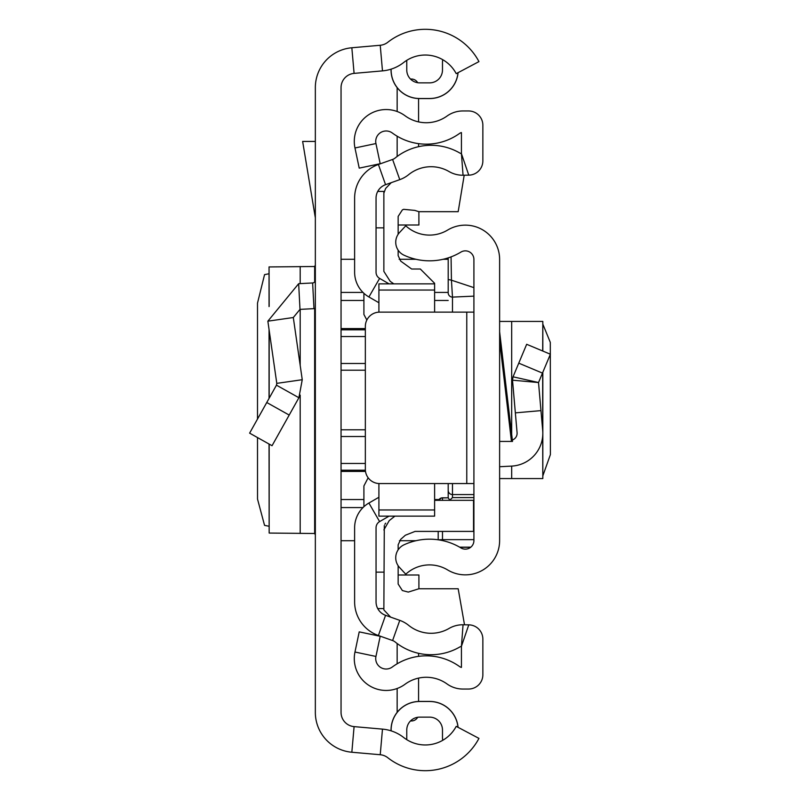 <?xml version="1.0" encoding="UTF-8"?>
<svg xmlns="http://www.w3.org/2000/svg" width="800" height="800" viewBox="0 0 800 800"><rect width="100%" height="100%" fill="white"/><g stroke="black" fill="none" stroke-linecap="round" stroke-linejoin="round"><path stroke-width="1.2" d="M257.5 437.57L257.52 499.08L264.55 525.37L269.05 526.25M257.5 419.06L257.5 303.14L264.55 274.63L269.05 273.75M269.16 306.27L269.05 266.91L269.05 306.59M269.16 266.94L314.66 266.5L315.34 265.11M315.34 712.39L315.34 87.61A40 40 0 0 1 351.84 47.76L380.23 45.27A14.29 14.29 0 0 0 387.8 42.27A60.71 60.71 0 0 1 478.95 61.61L456.22 73.65A35 35 0 0 0 403.68 62.5A40 40 0 0 1 382.48 70.88L354.09 73.38A14.29 14.29 0 0 0 341.05 87.61L341.05 712.39A14.29 14.29 0 0 0 354.09 726.62L382.48 729.12A40 40 0 0 1 403.68 737.5A35 35 0 0 0 456.22 726.35L478.95 738.39A60.71 60.71 0 0 1 387.8 757.73A14.29 14.29 0 0 0 380.23 754.73L351.84 752.24A40 40 0 0 1 315.34 712.39M442.7 59.67A35 35 0 0 0 406.77 60.33L406.77 70A12.86 12.86 0 0 0 419.62 82.86L429.62 82.86A12.86 12.86 0 0 0 442.48 70L442.48 62.86A22.86 22.86 0 0 1 442.7 59.67M458 72.7A28.51 28.51 0 0 1 429.62 98.51L419.62 98.57L429.62 98.57A28.57 28.57 0 0 0 458.07 72.67M391.05 69.17L391.05 70A28.57 28.57 0 0 0 419.62 98.57L419.62 98.51A28.51 28.51 0 0 1 391.12 70L391.05 70M429.62 98.51L419.62 98.51M391.12 730.85L391.12 730A28.51 28.51 0 0 1 419.62 701.49L429.62 701.49A28.51 28.51 0 0 1 458 727.3M391.05 730.83L391.05 730A28.57 28.57 0 0 1 419.62 701.43L429.62 701.43A28.57 28.57 0 0 1 458.07 727.33M429.62 717.14A12.86 12.86 0 0 1 442.48 730A12.86 12.86 0 0 0 429.62 717.14L419.62 717.14A12.86 12.86 0 0 0 406.77 730L406.77 739.67A35 35 0 0 0 442.7 740.33A22.86 22.86 0 0 1 442.48 737.14L442.48 730L442.48 737.14M419.62 82.86A12.86 12.86 0 0 1 406.77 70M442.48 70A12.86 12.86 0 0 1 429.62 82.86M315.34 141.43L302.64 141.43L315.34 217.84M315.34 308.54A28.57 28.57 0 0 1 313.98 308.64L300 309.38L293.31 317.52L267.86 321.18L298.66 283.7L312.63 282.96L313.98 308.64M315.34 280.11A2.86 2.86 0 0 1 312.63 282.96M267.86 321.18L276.79 383.37L302.25 379.71L293.31 317.52M276.79 383.37L276.46 385.17L298.9 397.73L302.25 379.71M276.46 385.17L249.62 433.14L272.05 445.71L298.9 397.73M315.34 534.89L314.66 533.5L269.16 533.06L269.16 444.09M269.05 444.04L269.16 533.06M341.05 540.71L354.62 540.71M399.44 540.71L415.97 540.71M448.2 259.29L443.11 259.29M415.97 259.29L399.16 259.29M354.62 259.29L341.05 259.29M542.82 475.9L550.39 454.6L550.3 342.36L542.82 324.1M499.62 478.57L542.82 478.57L542.7 436.14M499.62 540.57L499.62 259.43A34.29 34.29 0 0 0 447.62 230.07A35 35 0 0 1 405.77 225.79L399.53 232.53A14.29 14.29 0 0 0 404.01 255.19A60.71 60.71 0 0 0 460.91 252.09A8.57 8.57 0 0 1 473.91 259.43L473.91 540.57A8.57 8.57 0 0 1 460.91 547.91A60.71 60.71 0 0 0 404.01 544.81A14.29 14.29 0 0 0 399.53 567.47L405.77 574.21A35 35 0 0 1 447.62 569.93A34.29 34.29 0 0 0 499.62 540.57M499.62 331.74L512.51 441.43L499.62 441.43M473.91 312.13L466.77 312.13L466.77 483.56L473.91 483.56M466.77 483.56L379.62 483.56A14.29 14.29 0 0 1 365.34 469.27L365.34 326.42A14.29 14.29 0 0 1 379.62 312.13L466.77 312.13M499.62 466.73L511.68 466.1A32.86 32.86 0 0 0 542.7 430.43L538.52 382.53L513.04 376.81L512.51 380.19L513.04 376.81L526.67 344.29L550.39 354.23L542.47 373.1L518.76 363.16M540.97 410.62L515.35 412.86L512.51 380.19L538.52 382.53L542.47 373.1M512.34 440.02A7.14 7.14 0 0 0 517.08 432.66L515.35 412.86M499.62 321.43L542.82 321.43L542.7 351M452.48 312.13L452.48 297.11L473.91 296.13L473.91 287.63L451.44 280.19L452.48 297.11A4.29 4.27 180 0 1 448.2 292.84L448.2 257.88L448.2 292.84M449.61 500.33L452.48 497.6L473.91 497.6M451.06 256.88L451.44 280.19L448.2 279.5M448.2 483.56L448.2 497.83M448.2 497.82L441.45 497.94L438.58 500.33A4.29 4.28 180 0 1 442.48 497.82L448.21 497.82L449.55 499.79M438.2 531.4L438.2 539.8M378.91 497.26L368.91 503.03A28.57 28.57 0 0 0 354.62 527.78L354.62 601.86A35.71 35.71 0 0 0 378.4 635.52L392.6 640.55A8.57 8.57 0 0 1 395.14 641.97A57.14 57.14 0 0 0 459.82 646.97A5.71 5.71 0 0 1 461.43 646.34L461.43 667.43A5.71 5.71 0 0 1 459.53 666.54A57.14 57.14 0 0 0 392.33 666.99A10.43 10.43 0 0 1 375.94 656.45L380.19 636.29L359.22 631.87L354.97 652.03A31.86 31.86 0 0 0 405.05 684.24A35.71 35.71 0 0 1 447.05 683.96A27.14 27.14 0 0 0 462.86 689.04L468.58 689.04A14.29 14.29 0 0 0 482.86 674.75L482.86 639.13A14.29 14.29 0 0 0 468.77 624.85L463.05 624.77A27.14 27.14 0 0 0 449.05 628.45A35.71 35.71 0 0 1 408.62 625.32A30 30 0 0 0 399.77 620.36L385.56 615.32A14.29 14.29 0 0 1 376.05 601.86L376.05 527.78A7.14 7.14 0 0 1 379.62 521.59L389.06 516.14M397.15 663.81L397.15 643.53A57.14 57.14 0 0 0 418.58 653.32L418.58 656.36M447.05 116.04A35.71 35.71 0 0 1 405.05 115.76A31.86 31.86 0 0 0 354.97 147.97L359.22 168.13L380.19 163.71L375.94 143.55A10.43 10.43 0 0 1 392.33 133.01A57.14 57.14 0 0 0 459.53 133.46A5.71 5.71 0 0 1 461.43 132.57L461.43 153.66L468.77 175.15A14.29 14.29 0 0 0 482.86 160.87L482.86 125.25A14.29 14.29 0 0 0 468.58 110.96L462.86 110.96A27.14 27.14 0 0 0 447.05 116.04M389.06 283.86L379.62 278.41A7.14 7.14 0 0 1 376.05 272.22L376.05 198.14A14.29 14.29 0 0 1 385.56 184.68L399.77 179.64A30 30 0 0 0 408.62 174.68A35.71 35.71 0 0 1 449.05 171.55A27.14 27.14 0 0 0 463.05 175.23L468.77 175.15M378.91 302.74L368.91 296.97A28.57 28.57 0 0 1 354.62 272.22L354.62 198.14A35.71 35.71 0 0 1 378.4 164.48L392.6 159.45A8.57 8.57 0 0 0 395.14 158.03A57.14 57.14 0 0 1 459.82 153.03A5.71 5.71 0 0 0 461.43 153.66L463.05 175.23M418.58 98.55L418.58 121.9M418.58 143.64L418.58 146.68M418.58 678.1L418.58 701.45M397.15 156.47L397.15 136.19M397.15 111.5L397.15 87.64M410.48 79.04L411.43 79.04A7.14 7.14 0 0 1 417.68 82.71M397.15 712.36L397.15 688.5M417.68 717.29A7.14 7.14 0 0 1 411.43 720.96L410.48 720.96M464.2 175.21L458.18 211.68L418.88 211.68L418.91 225L398.15 225M398.15 575L418.91 575L418.91 588.76L408.27 592.09L402.36 590.54L398.15 584.02L398.15 565.72M383.86 608.57L377.73 608.57M434.62 312.13L434.62 283.31L420.34 269.02L411.64 269.02L400.71 261.11L398.15 255.62L398.15 250.18M378.91 289.51L378.91 283.86L434.62 283.86L434.62 289.51M378.91 483.54L378.91 509.96L434.62 509.96L434.62 516.14L434.62 483.56M378.91 283.86L378.91 290.04L434.62 290.04M378.91 290.04L378.91 312.15M378.91 509.96L378.91 516.14L378.91 509.96M434.62 500.33L473.53 500.33L473.53 531.4L415.1 531.4L405.36 535.23L400.71 539.33L398.15 544.82L398.15 549.82M464.51 624.79L458.18 588.76L418.88 588.76M390.63 617.12L383.86 609.9L384.3 525.52M368.15 477.78L363.91 485.93L363.91 506.7M363.91 293.3L363.91 314.5L366.85 320.03M376.05 227.86L383.86 227.86L383.86 191.5L383.86 193.16L385.66 188.42L391.24 182.66M418.88 211.68L414.8 210.4L403.65 209.33L402.36 209.9L398.15 216.41L398.15 234.28M394.9 516.14L389.24 520.61L383.86 529.92M384.88 524.3L385.65 523.19M383.86 191.5L383.86 271.38L390.22 281.36L393.82 283.86M380.23 45.27L382.48 70.88M351.84 47.76L354.09 73.38M351.84 752.24L354.09 726.62M380.23 754.73L382.48 729.12M298.66 283.7L300 309.38M266.76 402.51L289.2 415.07M314.66 533.5L314.66 308.6M314.66 281.96L314.66 266.5M300.19 533.46L300.19 395.12M300.19 365.4L300.19 309.37M300.19 283.62L300.19 266.54M269.16 398.23L269.16 330.23M341.05 370.2L365.34 370.2M365.34 429.8L341.05 429.8M341.05 463.47L365.34 463.47M365.34 436.53L341.05 436.53M341.05 499.54L363.91 499.54M434.62 499.54L439.05 499.54M365.5 471.43L341.05 471.43M362.98 507.59L341.05 507.59M341.05 292.41L362.98 292.41M434.62 292.41L448.2 292.41M341.05 328.57L365.34 328.57M448.2 300.46L434.62 300.46M363.91 300.46L341.05 300.46M341.05 363.47L365.34 363.47M365.34 336.53L341.05 336.53M365.37 470.2L341.05 470.2M365.34 329.8L341.05 329.8M511.45 441.43L499.62 340.71M542.7 372.57L542.7 430.43M511.68 321.43L511.68 434.43M511.68 466.1L511.68 478.57M438.46 539.84L442.48 539.64L442.48 540.57M473.91 494.57L452.48 494.57L452.48 483.56M452.48 497.6L452.48 494.57A4.29 4.24 -0 0 1 448.2 490.33M473.91 539.64L442.48 539.64L442.48 531.4M459.64 547.17L470.81 547.17M442.48 497.82L442.48 500.33M392.6 159.45L399.77 179.64M378.4 164.48L385.56 184.68M368.91 296.97L379.62 278.41M368.91 503.03L379.62 521.59M378.4 635.52L385.56 615.32M392.6 640.55L399.77 620.36M468.77 624.85L461.43 646.34L463.05 624.77M375.94 656.45L354.97 652.03M375.94 143.55L354.97 147.97M376.05 572.14L383.86 572.14M269.05 398.41L269.05 329.51M542.82 321.43L542.82 351.06M542.82 372.28L542.82 478.57M459.85 547.28L470.67 547.28M378.91 516.14L434.62 516.14M383.86 191.43L377.73 191.43"/></g></svg>

